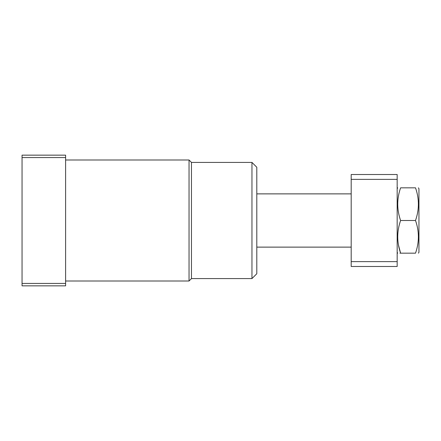 <?xml version="1.0" encoding="UTF-8"?>
<svg xmlns="http://www.w3.org/2000/svg" width="441" height="441" viewBox="0 0 441 441"><rect width="100%" height="100%" fill="white"/><g stroke="black" fill="none" stroke-linecap="round" stroke-linejoin="round"><path stroke-width="0.66" d="M251.96 162.415L256.8 167.255L256.8 273.745L251.96 278.585L251.96 162.415L191.46 162.415L191.46 278.585L189.04 281.005L189.04 159.995L65.61 159.995M22.05 285.845L22.05 283.425L65.61 283.425L65.61 285.845L22.05 285.845M22.05 157.575L22.05 155.155L65.61 155.155L65.61 157.575L22.05 157.575L22.05 283.425M65.61 157.575L65.61 283.425M397.17 179.36L351.185 179.36L351.185 174.52L397.17 174.52L397.17 266.48L351.185 266.48L351.185 261.64L397.17 261.64M351.185 179.36L351.185 261.64M418.426 253.173L418.95 252.263L418.95 188.737L418.426 187.827M398.477 245.086L400.61 253.173C396.779 242.307 396.779 231.42 400.61 220.5L415.51 220.5C419.341 231.365 419.341 242.252 415.51 253.173C419.341 253.173 419.341 253.173 415.51 253.173C419.341 253.173 419.341 253.173 415.51 253.173L399.882 253.173M400.61 253.173C396.779 253.173 396.779 253.173 400.61 253.173M400.61 220.5C396.779 209.635 396.779 198.748 400.61 187.827C396.779 187.827 396.779 187.827 400.61 187.827C396.779 187.827 396.779 187.827 400.61 187.827L415.51 187.827C419.341 187.827 419.341 187.827 415.51 187.827C419.341 187.827 419.341 187.827 415.51 187.827C419.341 198.693 419.341 209.58 415.51 220.5M191.46 278.585L251.96 278.585M189.04 281.005L65.61 281.005M191.46 162.415L189.04 159.995M256.8 247.12L351.185 247.12M256.8 193.88L351.185 193.88M397.17 252.263L397.694 253.173M397.17 188.737L397.694 187.827"/></g></svg>
